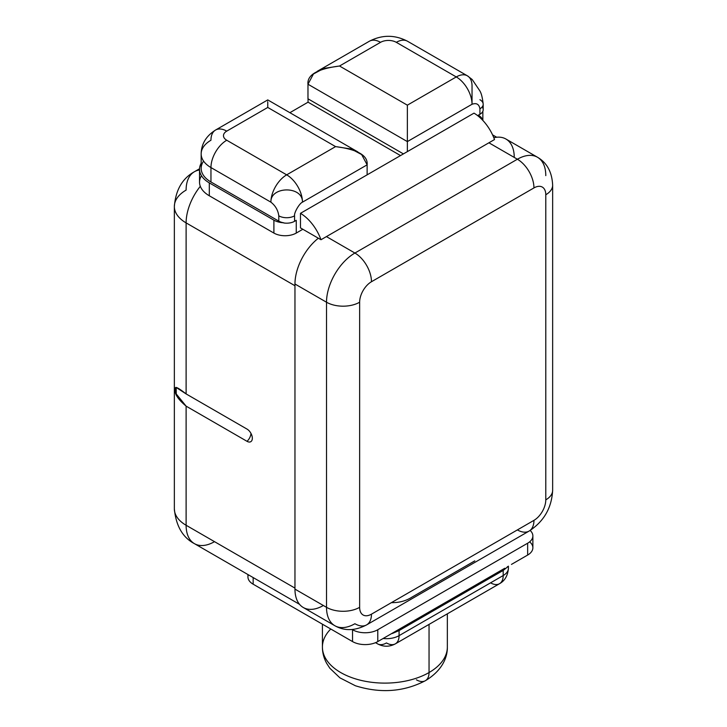 <?xml version="1.0" encoding="UTF-8"?>
<svg xmlns="http://www.w3.org/2000/svg" width="727" height="727" viewBox="0 0 727 727"><rect width="100%" height="100%" fill="white"/><g stroke="black" fill="none" stroke-linecap="round" stroke-linejoin="round"><path stroke-width="1.09" d="M294.962 285.738L186.112 222.889L186.112 393.925L247.035 429.103A7.479 4.317 60 0 1 252.324 438.263A7.479 4.317 60 0 1 247.035 441.325L186.112 406.148L186.112 525.267L294.962 588.116L186.112 525.267A40.158 23.182 180 0 1 174.353 508.873A40.158 23.182 0 0 0 186.112 525.267A40.158 23.182 120 0 0 194.427 543.651A40.158 23.182 -60 0 1 186.112 525.267L186.112 406.148L247.035 441.325A7.479 4.317 -120 0 0 251.478 441.089A7.479 4.317 -120 0 0 251.687 434.973A7.479 4.317 -120 0 0 247.035 429.103L186.112 393.925C177.879 387.455 174.389 385.828 175.625 389.054C173.944 393.089 177.443 398.796 186.112 406.148L176.243 393.934L176.188 387.446L186.112 393.925L186.112 222.889A40.158 23.182 -60 0 1 200.316 186.303A40.158 23.182 120 0 0 186.112 222.889A40.158 23.182 180 0 1 174.353 206.495A40.158 23.182 0 0 0 186.112 222.889L294.962 285.738M186.112 190.101A40.158 23.182 0 0 0 174.353 206.495C175.68 189.974 182.368 178.388 194.427 171.717A40.158 23.182 -120 0 0 186.112 190.101M199.525 169.991A40.158 23.182 -120 0 0 194.427 171.717A40.158 23.182 60 0 1 199.525 169.991M299.56 604.355L194.427 543.651A40.158 23.182 120 0 0 214.51 541.66M250.969 433.392A7.806 4.507 -60 0 1 247.035 441.325A7.806 4.507 120 0 0 250.969 433.392M482.701 120.264A15.812 9.124 0 0 0 478.366 115.175M201.461 175.698A33.378 19.265 0 0 0 209.303 195.772L273.897 233.067A15.812 9.124 0 0 0 296.252 233.067L302.841 229.259L296.252 233.067A15.812 9.124 180 0 1 273.897 233.067L273.897 220.154L209.303 182.868L209.303 195.772L273.897 233.067L273.897 220.154A15.812 9.124 0 0 0 283.757 222.798A11.15 6.443 180 0 1 278.795 221.135L210.957 181.977A33.46 19.32 180 0 1 203.578 161.103M400.513 155.569L308.057 102.189L289.882 112.685L308.057 102.189L308.048 98.845L308.057 102.189L400.513 155.569M307.975 98.799L307.975 84.223L307.975 98.799L403.412 153.897L307.975 98.799M199.525 169.246L199.525 182.15A33.378 19.265 180 0 0 209.303 195.772L209.303 182.868A33.378 19.265 0 0 1 201.161 163.293A33.378 19.265 0 0 0 199.525 169.246A33.378 19.265 0 0 0 209.303 182.868L273.897 220.154A15.812 9.124 0 0 0 283.757 222.798A11.15 6.443 180 0 1 278.795 221.135L278.795 215.828C278.041 210.221 275.415 205.668 270.907 202.17A22.31 12.877 -60 0 1 286.683 174.844A22.31 12.877 60 0 1 302.459 202.17A22.31 12.877 -120 0 0 286.683 174.844A22.31 12.877 120 0 0 270.907 202.17C270.18 186.057 302.95 185.639 302.45 202.17L367.135 164.829L361.655 154.569L351.268 149.026L335.583 146.609L267.754 107.451C267.754 97.572 267.745 97.572 267.754 107.451L226.733 131.133A11.15 6.443 0 0 0 226.733 140.238L286.683 174.844L335.583 146.609C357.566 149.426 368.08 155.505 367.135 164.829L367.126 174.844L300.478 213.32A33.46 19.32 -120 0 1 320.989 239.737L494.514 139.557A33.46 19.32 -120 0 0 474.004 113.139A33.46 19.32 60 0 1 494.514 139.557L320.989 239.737L300.478 227.896L320.989 239.737A33.46 19.32 -120 0 0 300.478 213.32L300.478 227.896L300.478 213.32L367.126 174.844L367.135 164.829L302.45 202.17C299.333 203.406 293.908 212.911 294.562 215.828L294.562 221.299L296.252 220.317L296.252 233.067L296.252 220.317L294.562 221.299A11.15 6.443 180 0 1 283.757 222.962L283.757 222.962A11.15 6.443 0 0 0 294.571 221.299L294.562 215.828C293.908 212.911 299.333 203.406 302.45 202.17C302.95 185.639 270.18 186.057 270.907 202.17L210.957 167.564L210.957 181.977A33.46 19.32 180 0 1 201.161 168.319L201.161 153.897A33.46 19.32 0 0 0 210.957 167.564L210.957 181.977L278.795 221.135L278.795 215.828A11.15 6.443 0 0 0 294.571 215.828A11.15 6.443 0 0 1 278.795 215.828C278.041 210.221 275.415 205.668 270.907 202.17L210.957 167.564A33.46 19.32 180 0 1 201.161 153.897C201.315 143.964 206.123 136.004 215.583 130.024A22.31 12.877 -120 0 0 210.957 140.238A33.46 19.32 0 0 0 201.161 153.897M472.041 86.05L472.032 104.261A22.31 12.877 -120 0 0 456.265 76.935L396.315 42.33A22.31 12.877 -60 0 1 407.474 41.221L467.416 75.835A22.31 12.877 120 0 0 456.265 76.935A22.31 12.877 -60 0 1 467.416 75.835A22.31 12.877 120 0 1 472.041 86.05L472.032 104.261L407.356 141.601L407.356 151.625L367.126 174.844L407.356 151.625L407.356 105.17L456.265 76.935L396.315 42.33A11.15 6.443 0 0 0 380.539 42.33L339.527 66.012L407.356 105.17L456.265 76.935A22.31 12.877 60 0 1 472.041 104.261C476.494 102.698 479.12 104.215 479.92 108.814L479.92 114.284L479.92 108.814A11.15 6.443 0 0 0 483.191 104.261L483.191 109.732A11.15 6.443 180 0 1 479.929 114.284L478.23 115.257L478.23 116.102L478.23 115.257L479.92 114.284A11.15 6.443 0 0 0 482.801 108.041L482.801 107.878M317.217 71.346L369.389 41.221A22.31 12.877 60 0 1 380.539 42.33A22.31 12.877 -120 0 0 369.389 41.221C382.084 34.669 394.779 34.669 407.474 41.221A22.31 12.877 120 0 0 396.315 42.33A11.15 6.443 0 0 0 380.539 42.33L339.527 66.012L407.356 105.17L407.356 141.601L472.032 104.261C476.494 102.698 479.12 104.215 479.92 108.814A11.15 6.443 0 0 0 483.191 104.261A11.15 6.443 0 0 0 479.929 99.708M407.356 141.601L307.975 84.223C307.03 74.899 317.545 68.829 339.527 66.012L323.842 68.42L313.455 73.972L307.975 84.223L407.356 141.601M226.733 131.133A22.31 12.877 -120 0 0 215.583 130.024A22.31 12.877 60 0 1 226.733 131.133A11.15 6.443 0 0 0 226.733 140.238A22.31 12.877 120 0 0 210.957 167.564A22.31 12.877 -60 0 1 226.733 140.238L286.683 174.844L335.583 146.609L267.754 107.451C267.745 97.572 267.754 97.572 267.754 107.451L226.733 131.133M483.191 104.261C482.474 97.563 481.301 93.001 479.656 90.575L472.196 79.534L467.416 75.835M545.786 499.858A16.73 9.66 -60 0 1 533.954 520.35L371.47 614.161A16.73 9.66 -60 0 1 359.638 607.327L359.638 302.223A16.73 9.66 -60 0 1 371.47 281.731L533.954 187.92A16.73 9.66 -60 0 1 545.786 194.745L545.786 499.858L545.786 194.745A16.73 9.66 120 0 0 533.954 187.92L371.47 281.731A16.73 9.66 120 0 0 359.638 302.223L359.638 607.327A16.73 9.66 120 0 0 371.47 614.161L533.954 520.35A23.428 13.522 60 0 1 529.102 531.073A23.428 13.522 -120 0 0 533.954 520.35A16.73 9.66 120 0 0 545.786 499.858A23.428 13.522 0 0 0 552.647 490.298A23.428 13.522 180 0 1 545.786 499.858M322.743 605.855A40.158 23.182 -60 0 1 294.962 589.115L294.962 284.003A40.158 23.182 -60 0 1 318.362 238.22A40.158 23.182 -60 0 0 294.962 284.003L294.962 589.115L326.514 607.327A40.158 23.182 120 0 0 334.829 625.711A40.158 23.182 120 0 0 354.903 623.73A23.428 13.522 -120 0 0 366.617 624.884A23.428 13.522 -120 0 0 371.47 614.161A23.428 13.522 60 0 1 366.617 624.884L529.102 531.073A23.428 13.522 -120 0 1 517.388 529.919L481.329 550.73M545.786 175.625A40.158 23.182 120 0 0 537.471 157.241L505.919 139.021A40.158 23.182 -60 0 0 493.815 137.73A40.158 23.182 -60 0 1 514.234 156.705M354.903 253.041A40.158 23.182 120 0 0 326.514 302.223L294.962 284.003L326.514 302.223A23.428 13.522 0 0 0 359.638 302.223A23.428 13.522 180 0 1 326.514 302.223A40.158 23.182 -60 0 1 354.903 253.041L517.388 159.231L488.917 142.792L517.388 159.231A23.428 13.522 60 0 1 533.954 187.92A23.428 13.522 -120 0 0 517.388 159.231A40.158 23.182 -60 0 1 537.471 157.241A40.158 23.182 120 0 0 517.388 159.231L354.903 253.041A23.428 13.522 60 0 1 371.47 281.731A23.428 13.522 -120 0 0 354.903 253.041L326.432 236.593L354.903 253.041M303.277 607.499A40.158 23.182 -60 0 1 294.962 589.115L326.514 607.327L326.514 302.223L326.514 607.327A23.428 13.522 -0 0 0 359.638 607.327A23.428 13.522 180 0 1 326.514 607.327A40.158 23.182 -60 0 0 334.829 625.711L303.277 607.499M391.426 602.647C399.105 602.765 405.866 600.984 411.7 597.285L474.795 560.862M537.471 157.241C546.986 162.775 552.047 172.09 552.647 185.185A23.428 13.522 180 0 1 545.786 194.745A23.428 13.522 -0 0 0 552.647 185.185L552.647 490.298C551.72 507.891 543.878 521.477 529.102 531.073M529.638 541.851A17.848 10.305 180 0 1 527.648 555.055L527.648 543.214L377.786 629.736L377.786 641.577A17.848 10.305 180 0 1 352.54 641.577L352.54 629.736A17.848 10.305 0 0 0 377.786 629.736L377.786 641.577L393.961 632.236L377.786 641.577A17.848 10.305 180 0 1 352.54 641.577L352.54 629.736A17.848 10.305 0 0 0 377.786 629.736L527.648 543.214A17.848 10.305 0 0 0 530.147 530.456A17.848 10.305 0 0 1 532.873 535.926L532.873 547.767A17.848 10.305 180 0 1 527.648 555.055L511.463 564.397L527.648 555.055L527.648 543.214A17.848 10.305 0 0 0 532.873 535.926M416.435 679.827A17.848 10.305 -120 0 0 425.359 680.717C442.534 670.421 447.559 657.035 447.35 647.039A62.467 36.068 180 0 1 429.048 672.548L429.048 624.384L429.048 672.548A62.467 36.068 180 0 1 360.974 680.363A62.467 36.068 180 0 1 322.415 647.039A62.467 36.068 0 0 0 360.974 680.363A62.467 36.068 0 0 0 429.048 672.548A17.848 10.305 60 0 1 425.359 680.717A17.848 10.305 -120 0 0 429.048 672.548A62.467 36.068 0 0 0 447.35 647.039L447.35 613.824M507.373 567.096A17.848 10.305 0 0 0 507.664 566.597A17.848 10.305 0 0 1 507.373 567.096L503.193 570.45L507.373 567.096A4.353 3.344 -148.1 0 1 507.391 566.751A4.353 3.344 -148.1 0 0 507.373 567.096M508.418 566.151L508.418 568.26A17.848 10.305 180 0 1 503.193 575.548L503.193 570.45L399.078 630.563L399.078 635.652L503.193 575.548L503.193 570.45A4.353 2.508 60 0 1 503.584 568.941A4.353 2.508 60 0 0 503.193 570.45L399.078 630.563L399.078 635.652A17.848 10.305 180 0 1 383.12 638.497A17.848 10.305 0 0 0 399.078 635.652A17.848 10.305 60 0 1 395.379 643.831A17.848 10.305 -120 0 0 399.078 635.652L503.193 575.548A17.848 10.305 60 0 1 499.494 583.717A17.848 10.305 -120 0 0 503.193 575.548A17.848 10.305 0 0 0 508.418 568.26C507.828 575.611 504.856 580.764 499.494 583.717A17.848 10.305 -120 0 1 490.571 582.836M391.617 633.59A17.848 10.305 0 0 0 392.489 633.426L399.078 630.563L392.489 633.426A4.353 1.2 78.3 0 1 392.498 633.081A4.353 1.2 78.3 0 0 392.489 633.426A17.848 10.305 0 0 1 391.617 633.59M247.934 574.539L247.934 576.911A17.848 10.305 180 0 0 253.16 584.199L253.16 577.556L253.16 584.199L352.54 641.577L253.16 584.199A17.848 10.305 180 0 1 248.325 574.766M504.774 568.26L400.659 628.373L504.774 568.26M393.961 632.236L400.659 628.373L393.961 632.236M330.776 629.009A62.467 36.068 0 0 0 322.415 647.039L322.415 624.184M399.468 629.055A4.353 2.508 -120 0 0 399.078 630.563A4.353 2.508 -120 0 1 399.468 629.055M375.941 642.504A17.848 10.305 120 0 0 377.531 643.831A17.848 10.305 120 0 0 386.455 642.941A17.848 10.305 -120 0 0 395.379 643.831C389.436 647.003 383.483 647.003 377.531 643.831A17.848 10.305 -60 0 1 375.941 642.504M407.356 151.625L474.004 113.139L407.356 151.625M496.677 137.239L492.57 134.868M194.427 543.651C182.677 537.489 175.989 525.894 174.353 508.873L174.353 206.495M194.427 171.717L199.543 168.773M482.855 111.295L482.855 120.428M357.893 151.952L267.754 99.908L215.583 130.024M366.617 624.884C355.076 630.909 344.48 631.181 334.829 625.711M322.415 647.039C322.406 652.601 323.806 658.017 326.623 663.269L329.849 668.24L339.936 677.855L355.403 685.761C380.394 693.603 403.712 691.922 425.359 680.717M375.541 642.677L377.531 643.831M395.379 643.831L499.494 583.717"/></g></svg>
